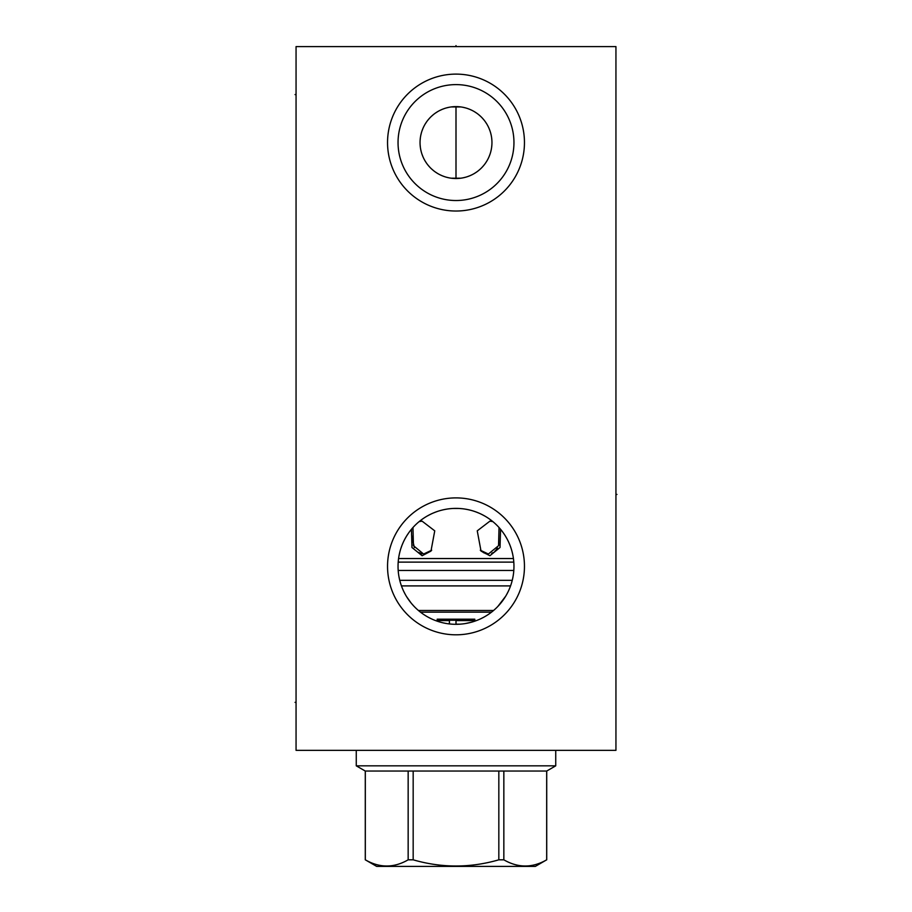 <?xml version="1.0" encoding="UTF-8"?>
<svg xmlns="http://www.w3.org/2000/svg" width="912" height="912" viewBox="0 0 912 912"><rect width="100%" height="100%" fill="white"/><g stroke="black" fill="none" stroke-linecap="round" stroke-linejoin="round"><path stroke-width="1.37" d="M296.058 46.603L296.058 750.348L615.942 750.348L615.942 46.603L296.058 46.603M456 634.809A68.457 68.457 0 0 1 387.543 566.352A68.457 68.457 0 0 1 456 497.895A68.457 68.457 0 0 1 524.457 566.352A68.457 68.457 0 0 1 456 634.809M456 211.025A68.457 68.457 0 0 1 387.543 142.568A68.457 68.457 0 0 1 456 74.111A68.457 68.457 0 0 1 524.457 142.568A68.457 68.457 0 0 1 456 211.025M453.139 508.463L458.861 508.463M444.497 509.534L441.613 510.196L444.497 509.534M435.856 511.997L432.983 513.148L435.868 511.997M430.111 514.493L427.261 516.01L430.111 514.493M421.629 519.68L418.87 521.835L421.629 519.68M413.592 526.84L411.107 529.69L413.592 526.828M410.97 529.861L408.793 532.722L410.97 529.849M408.314 533.406L407.003 535.378L408.314 533.406M406.684 535.88L404.837 539.106L406.684 535.88M404.233 540.28L403.685 541.386M403.241 542.344L402.124 544.966L403.241 542.344M401.918 545.513L400.847 548.534L401.918 545.513M400.015 551.327L399.399 553.88L400.015 551.327M398.932 556.217L399.422 553.755M513.068 556.217L512.578 553.755M512.601 553.88L511.985 551.327L512.601 553.88M511.153 548.534L510.082 545.513L511.153 548.534M509.865 544.954L508.759 542.344L509.876 544.966M508.303 541.375L507.779 540.292M507.163 539.106L505.316 535.891L507.163 539.106M504.986 535.355L503.72 533.44L504.986 535.355M503.219 532.722L501.041 529.861L503.219 532.722M493.13 521.835L490.382 519.68L493.13 521.835M484.739 516.021L481.889 514.493L484.739 516.021M479.017 513.16L476.144 511.997L479.017 513.16M475.471 511.757L473.26 511.016L475.494 511.757M470.387 510.196L467.503 509.534L470.387 510.196M403.663 541.454L404.255 540.235M451.919 508.531L449.776 508.725M446.663 509.147L444.315 509.58M441.693 510.184L440.45 510.515M437.065 511.564L435.001 512.327M431.239 513.946L429.016 515.052M422.313 519.179L419.68 521.174M416.305 524.115L415.393 524.981M414.116 526.281L413.147 527.318M408.872 532.597L406.661 535.937M405.133 538.559L403.868 541.01M402.272 544.601L401.77 545.889M398.487 559.147L398.293 560.948M398.202 562.043L398.054 564.916M398.054 567.788L398.202 570.661M398.305 571.938L398.487 573.557M398.932 576.475L399.536 579.428M401.28 585.47L402.454 588.536M403.845 591.637L405.464 594.738M406.581 596.642L411.152 603.06M411.654 603.676L414.116 606.412M415.393 607.711L416.727 608.977M419.463 611.348L422.313 613.514M428.218 617.219L431.239 618.758M434.294 620.092L437.372 621.232M440.45 622.189L442.822 622.793M443.551 622.964L446.663 623.557M449.776 623.979L452.888 624.23M456 624.31A57.958 57.958 0 0 1 398.042 566.352A57.958 57.958 0 0 1 456 508.383A57.958 57.958 0 0 1 513.958 566.352A57.958 57.958 0 0 1 456 624.31L456 624.31M459.112 624.23L462.224 623.979M465.337 623.557L471.55 622.189M474.628 621.232L477.706 620.092M480.761 618.758L483.782 617.219M489.687 613.514L492.537 611.348M495.273 608.977L496.618 607.7M497.884 606.412L505.67 596.22M506.536 594.738L508.155 591.637M509.546 588.536L510.72 585.47M512.464 579.428L513.068 576.475M513.513 573.557L513.707 571.767M513.798 570.661L513.946 567.788M513.946 564.916L513.798 562.043M513.695 560.766L513.513 559.147M510.23 545.878L509.728 544.612M508.144 541.033L506.867 538.559M504.689 534.899L503.116 532.585M498.83 527.296L497.884 526.281M496.607 524.993L495.683 524.104M492.332 521.185L489.687 519.179M482.938 515.029L480.761 513.946M476.987 512.316L474.924 511.564M471.55 510.515L470.284 510.173M467.685 509.58L465.337 509.147M462.224 508.725L460.093 508.531M507.802 540.349L508.269 541.295M460.788 106.932L451.212 106.932M448.841 107.331L446.481 107.901M444.167 108.619L442.4 109.28M441.875 109.508L439.641 110.546M437.475 111.754L435.377 113.111M433.371 114.627L431.467 116.28M429.689 118.058L428.036 119.974M426.52 121.98L425.163 124.078M424.388 125.446L423.955 126.255M422.917 128.489L422.039 130.781M421.31 133.095L420.763 135.443M420.364 137.803L420.124 140.186M420.124 144.951L420.364 147.334M420.763 149.693L421.31 152.042M422.039 154.356L422.917 156.647M423.955 158.882L424.411 159.737M425.163 161.059L426.52 163.157M428.036 165.163L429.689 167.078M431.467 168.857L433.371 170.51M435.377 172.026L437.475 173.383M439.641 174.591L441.875 175.628M442.309 175.811L444.167 176.518M446.481 177.236L448.841 177.806M451.212 178.205L460.788 178.205M463.159 177.806L465.519 177.236M467.833 176.518L469.577 175.856M470.125 175.628L472.359 174.591M474.525 173.383L476.623 172.026M478.629 170.51L480.533 168.857M482.311 167.078L483.964 165.163M485.48 163.157L486.837 161.059M487.612 159.691L488.045 158.882M489.083 156.647L489.961 154.356M490.69 152.042L491.237 149.693M491.636 147.334L491.876 144.951M491.876 140.186L491.636 137.803M491.237 135.443L490.69 133.095M489.961 130.781L489.083 128.489M488.045 126.255L487.589 125.4M486.837 124.078L485.48 121.98M483.964 119.974L482.311 118.058M480.533 116.28L478.629 114.627M476.623 113.111L474.525 111.754M472.359 110.546L470.125 109.508M469.669 109.315L467.833 108.619M465.519 107.901L463.159 107.331M456 178.524A35.956 35.956 0 0 1 420.044 142.568A35.956 35.956 0 0 1 456 106.613A35.956 35.956 0 0 1 491.956 142.568A35.956 35.956 0 0 1 456 178.524L456 106.613M456 200.526A57.958 57.958 0 0 1 398.042 142.568A57.958 57.958 0 0 1 456 84.611A57.958 57.958 0 0 1 513.958 142.568A57.958 57.958 0 0 1 456 200.526M555.739 765.829L546.721 771.039L365.279 771.039L356.261 765.829L555.739 765.829L555.739 750.348M356.261 765.829L356.261 750.348M546.676 771.039L546.676 859.822C532.391 868.064 518.119 868.064 503.846 859.822L498.83 859.822C470.273 868.064 441.727 868.064 413.17 859.822L408.154 859.822C393.881 868.064 379.609 868.064 365.324 859.822L376.667 866.4L535.333 866.4L546.676 859.822M503.846 771.039L503.846 859.822M365.324 771.039L365.324 859.822M408.154 771.039L408.154 859.822M413.17 771.039L413.17 859.822M498.83 771.039L498.83 859.822M493.563 610.493L418.437 610.493M491.511 612.157L420.489 612.157M437.133 621.152L437.19 619.191L474.81 619.191L474.867 621.152M474.81 619.191L437.19 619.191M437.19 620.24L474.81 620.24M510.572 585.903L401.428 585.903M512.259 580.328L399.741 580.328M513.821 570.445L398.179 570.445M513.809 562.123L398.191 562.123M513.433 558.543L398.567 558.543M500.551 529.268L500.027 547.508L489.881 555.739L481.034 551.11L477.25 530.841L489.881 521.174L492.822 521.584M419.178 521.584L422.119 521.174L434.75 530.841L430.966 551.11L422.119 555.739L411.973 547.508L411.449 529.268M412.965 527.524L413.455 545.695L423.59 554.029M421.971 553.869L418.517 552.387M414.356 547.565L411.54 534.831M423.613 554.029L431.695 550.21M483.77 552.82L480.305 550.21L488.387 554.029L498.545 545.695L499.035 527.524L498.682 545.365M497.428 547.952L496.402 549.514M495.991 550.039L494.771 551.35M493.187 552.581L491.716 553.356M486.734 553.869L485.024 553.39M449.513 623.945L449.422 620.605L437.19 620.605M449.331 623.933L449.422 620.605M459.853 624.184L456 624.184L456 620.684M295.055 94.586L296.058 94.586M295.055 702.365L296.058 702.365M456 46.603L456 45.6L456 46.603M615.942 494.441L616.945 494.441L615.942 494.441M546.721 771.039L546.721 859.822M365.279 771.039L365.279 859.822M456 620.605L474.81 620.605"/></g></svg>
